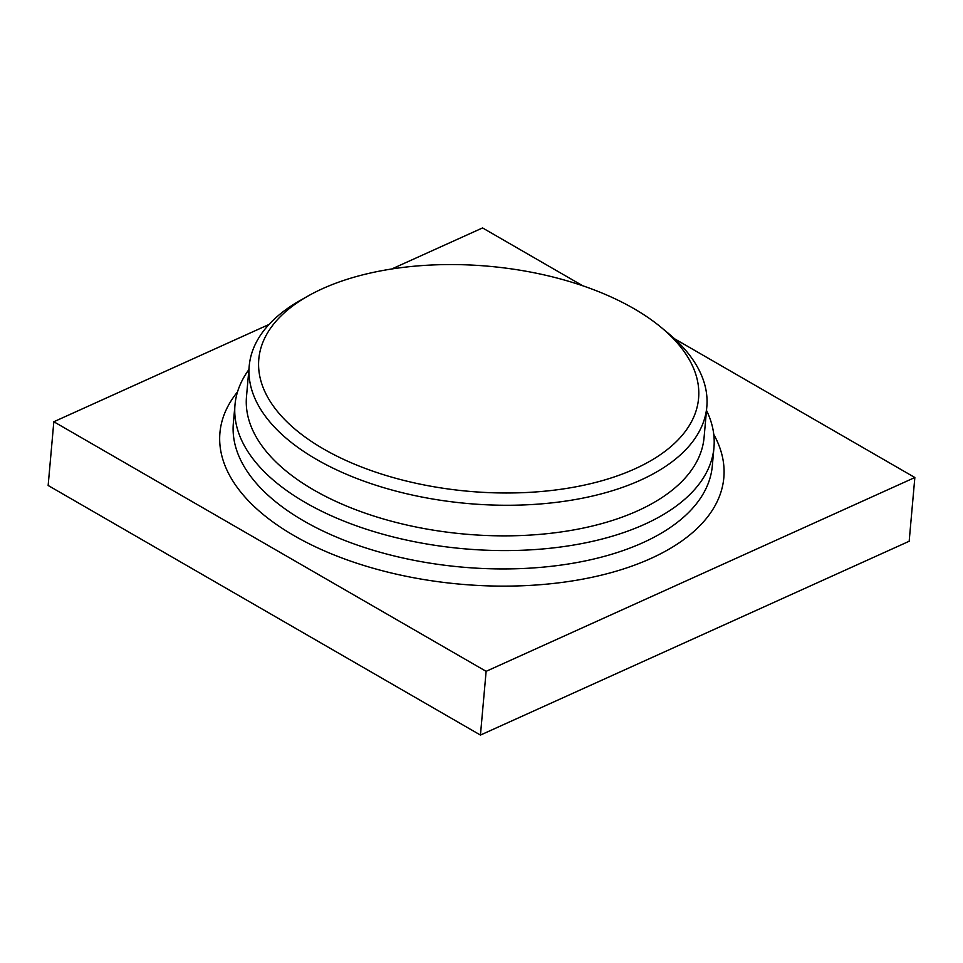 <?xml version="1.0" encoding="UTF-8"?>
<svg xmlns="http://www.w3.org/2000/svg" width="963" height="963" viewBox="0 0 963 963"><rect width="100%" height="100%" fill="white"/><g stroke="black" fill="none" stroke-linecap="round" stroke-linejoin="round"><path stroke-width="1.44" d="M308.028 296.014L300.432 300.312A229.7 117.546 5.1 0 0 249.212 366.036A229.7 117.546 5.1 0 0 385.874 488.301A229.7 117.546 5.1 0 0 640.443 480.2A229.7 117.546 5.1 0 0 706.818 406.819A229.7 117.546 5.1 0 0 668.021 333.078L661.304 327.504A220.768 112.972 5.1 0 0 322.593 288.647A220.768 112.972 5.1 0 0 308.028 296.014A220.768 112.972 5.1 0 0 331.404 453.308A220.768 112.972 5.1 0 0 634.798 468.897A220.768 112.972 5.1 0 0 661.304 327.504M249.212 366.036L246.492 396.624A229.7 117.546 5.1 0 0 383.142 518.888A229.7 117.546 5.1 0 0 637.711 510.799A229.7 117.546 5.1 0 0 704.085 437.407L706.818 406.819M248.899 369.611A240.437 123.035 5.1 0 0 234.984 404.857A240.437 123.035 5.1 0 0 378.026 532.828A240.437 123.035 5.1 0 0 644.476 524.354A240.437 123.035 5.1 0 0 713.956 447.542A240.437 123.035 5.1 0 0 706.493 410.394M674.509 338.747L914.85 477.516L486.122 671.331L53.832 421.746L269.038 324.459M391.748 268.978L482.559 227.93L582.699 285.746M914.85 477.516L909.168 541.254L480.441 735.07L48.15 485.484L53.832 421.746M486.122 671.331L480.441 735.07M713.752 434.361A252.944 129.427 -174.9 0 1 650.735 558.528A252.944 129.427 -174.9 0 1 333.571 554.736A252.944 129.427 -174.9 0 1 237.512 391.917M713.956 447.542L712.319 465.899A240.437 123.035 -174.9 0 1 642.839 542.711A240.437 123.035 -174.9 0 1 376.389 551.185A240.437 123.035 -174.9 0 1 233.347 423.214L234.984 404.857"/></g></svg>
